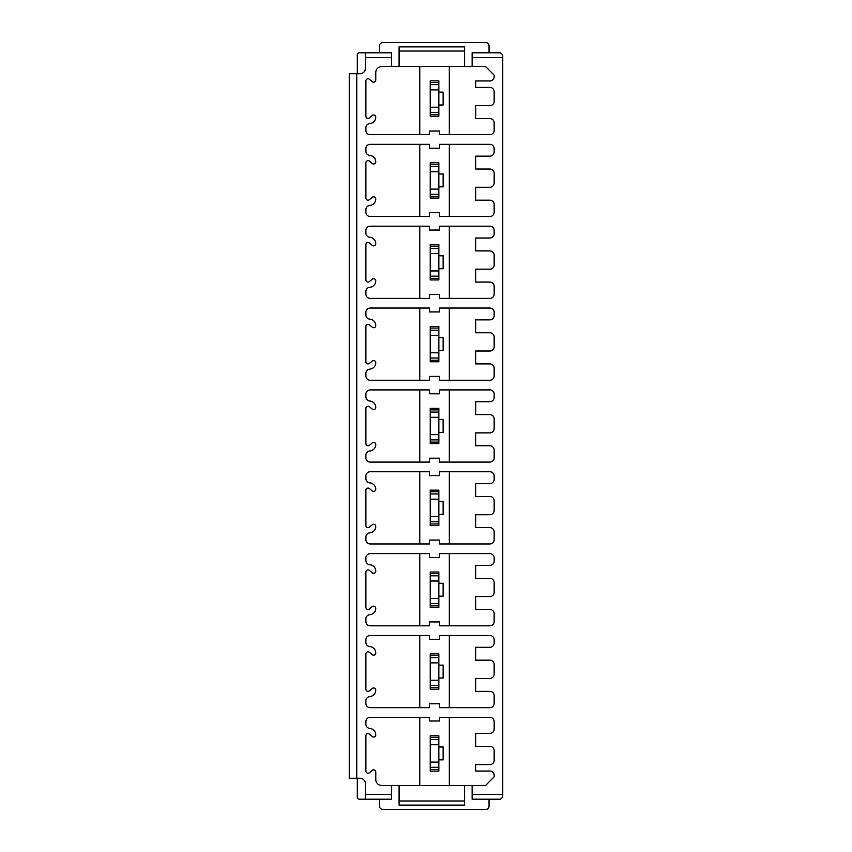 <?xml version="1.0" encoding="UTF-8"?>
<svg xmlns="http://www.w3.org/2000/svg" width="852" height="852" viewBox="0 0 852 852"><rect width="100%" height="100%" fill="white"/><g stroke="black" fill="none" stroke-linecap="round" stroke-linejoin="round"><path stroke-width="1.28" d="M430.239 82.452L438.833 82.452L438.833 80.876L430.239 80.876L430.239 116.223L438.833 116.223L438.833 114.679L430.239 114.679M419.77 134.659L419.77 66.552M449.313 66.552L449.313 134.659M370.194 134.659L429.44 134.659L429.44 131.006L439.643 131.006L439.643 134.659L489.868 134.659A4.292 4.292 0 0 0 494.16 130.367L494.16 122.848A4.292 4.292 0 0 0 489.868 118.545L475.682 118.545L475.682 105.659L489.868 105.659A4.292 4.292 0 0 0 494.16 101.367L494.16 91.696A4.292 4.292 0 0 0 489.868 87.394L475.682 87.394L475.682 80.951L489.868 80.951A4.292 4.292 0 0 0 494.16 76.659L494.16 75.146L485.565 66.552L381.685 66.552A5.911 5.911 0 0 0 375.775 72.463L375.775 80.013A2.151 2.151 0 0 1 372.249 81.664L369.427 79.289A2.151 2.151 0 0 0 365.891 80.94L365.891 116.202A2.151 2.151 0 0 0 369.427 117.842L372.249 115.478A2.151 2.151 0 0 1 375.775 117.118A6.443 6.443 0 0 1 369.853 123.54A4.292 4.292 0 0 0 365.891 127.832L365.891 130.367A4.292 4.292 0 0 0 370.194 134.659M464.617 51.013L399.087 51.013L399.087 46.892L464.617 46.892L464.617 66.552M399.087 51.013L399.087 66.552M379.481 52.803L379.481 45.827A3.227 3.227 0 0 1 382.708 42.6L485.832 42.6A3.227 3.227 0 0 1 489.059 45.827L489.059 52.803M357.297 73.751L357.297 54.475L357.936 53.378L357.297 54.475A2.151 2.151 0 0 1 359.395 52.803L391.569 52.803L391.569 66.552M472.136 57.638L502.755 57.638L502.733 54.954L500.55 52.803L472.136 52.803L472.136 66.552M365.359 52.803L365.359 68.384A5.368 5.368 0 0 1 359.991 73.751L356.764 73.751L356.764 778.249L359.991 778.249A5.368 5.368 0 0 1 365.359 783.616L365.359 794.362L391.569 794.362L391.569 785.448L381.685 785.448A5.911 5.911 0 0 1 375.775 779.537L375.775 771.987A2.151 2.151 0 0 0 372.249 770.336L369.427 772.711A2.151 2.151 0 0 1 365.891 771.06L365.891 735.798A2.151 2.151 0 0 1 369.427 734.158L372.249 736.522A2.151 2.151 0 0 0 375.775 734.882A6.443 6.443 0 0 0 369.853 728.46A4.292 4.292 0 0 1 365.891 724.168L365.891 721.633A4.292 4.292 0 0 1 370.194 717.341L429.44 717.341L429.44 720.994L439.643 720.994L439.643 717.341L489.868 717.341A4.292 4.292 0 0 1 494.16 721.633L494.16 729.152A4.292 4.292 0 0 1 489.868 733.455L475.682 733.455L475.682 746.341L489.868 746.341A4.292 4.292 0 0 1 494.16 750.633L494.16 760.303A4.292 4.292 0 0 1 489.868 764.606L475.682 764.606L475.682 771.049L489.868 771.049A4.292 4.292 0 0 1 494.16 775.341L494.16 776.854L485.565 785.448L391.569 785.448M391.569 57.638L365.359 57.638M502.755 57.638L502.755 794.362L472.136 794.362L472.136 785.448M370.194 226.185A4.292 4.292 0 0 0 365.891 230.487L365.891 233.022A4.292 4.292 0 0 0 369.853 237.303A6.443 6.443 0 0 1 375.775 243.736A2.151 2.151 0 0 1 372.249 245.376L369.427 243.012A2.151 2.151 0 0 0 365.891 244.652L365.891 279.914A2.151 2.151 0 0 0 369.427 281.565L372.249 279.19A2.151 2.151 0 0 1 375.775 280.84A6.443 6.443 0 0 1 369.853 287.262A4.292 4.292 0 0 0 365.891 291.544L365.891 294.078A4.292 4.292 0 0 0 370.194 298.381L429.44 298.381L429.44 294.515L439.643 294.515L439.643 298.381L489.868 298.381A4.292 4.292 0 0 0 494.16 294.078L494.16 286.347A4.292 4.292 0 0 0 489.868 282.055L475.682 282.055L475.682 269.157L489.868 269.157A4.292 4.292 0 0 0 494.16 264.865L494.16 255.195A4.292 4.292 0 0 0 489.868 250.893L475.682 250.893L475.682 238.006L489.868 238.006A4.292 4.292 0 0 0 494.16 233.714L494.16 230.487A4.292 4.292 0 0 0 489.868 226.185L439.643 226.185L439.643 230.061L429.44 230.061L429.44 226.185L370.194 226.185M370.194 308.051A4.292 4.292 0 0 0 365.891 312.343L365.891 314.878A4.292 4.292 0 0 0 369.853 319.17A6.443 6.443 0 0 1 375.775 325.592A2.151 2.151 0 0 1 372.249 327.232L369.427 324.868A2.151 2.151 0 0 0 365.891 326.508L365.891 361.77A2.151 2.151 0 0 0 369.427 363.421L372.249 361.046A2.151 2.151 0 0 1 375.775 362.696A6.443 6.443 0 0 1 369.853 369.118A4.292 4.292 0 0 0 365.891 373.4L365.891 375.945A4.292 4.292 0 0 0 370.194 380.237L429.44 380.237L429.44 376.371L439.643 376.371L439.643 380.237L489.868 380.237A4.292 4.292 0 0 0 494.16 375.945L494.16 368.202A4.292 4.292 0 0 0 489.868 363.91L475.682 363.91L475.682 351.013L489.868 351.013A4.292 4.292 0 0 0 494.16 346.721L494.16 337.051A4.292 4.292 0 0 0 489.868 332.759L475.682 332.759L475.682 319.862L489.868 319.862A4.292 4.292 0 0 0 494.16 315.57L494.16 312.343A4.292 4.292 0 0 0 489.868 308.051L439.643 308.051L439.643 311.917L429.44 311.917L429.44 308.051L370.194 308.051M370.194 389.907A4.292 4.292 0 0 0 365.891 394.199L365.891 396.744A4.292 4.292 0 0 0 369.853 401.026A6.443 6.443 0 0 1 375.775 407.448A2.151 2.151 0 0 1 372.249 409.098L369.427 406.723A2.151 2.151 0 0 0 365.891 408.374L365.891 443.626A2.151 2.151 0 0 0 369.427 445.276L372.249 442.902A2.151 2.151 0 0 1 375.775 444.552A6.443 6.443 0 0 1 369.853 450.974A4.292 4.292 0 0 0 365.891 455.256L365.891 457.801A4.292 4.292 0 0 0 370.194 462.093L429.44 462.093L429.44 458.227L439.643 458.227L439.643 462.093L489.868 462.093A4.292 4.292 0 0 0 494.16 457.801L494.16 450.058A4.292 4.292 0 0 0 489.868 445.766L475.682 445.766L475.682 432.88L489.868 432.88A4.292 4.292 0 0 0 494.16 428.577L494.16 418.907A4.292 4.292 0 0 0 489.868 414.615L475.682 414.615L475.682 401.718L489.868 401.718A4.292 4.292 0 0 0 494.16 397.426L494.16 394.199A4.292 4.292 0 0 0 489.868 389.907L439.643 389.907L439.643 393.773L429.44 393.773L429.44 389.907L370.194 389.907M370.194 471.763A4.292 4.292 0 0 0 365.891 476.055L365.891 478.6A4.292 4.292 0 0 0 369.853 482.882A6.443 6.443 0 0 1 375.775 489.304A2.151 2.151 0 0 1 372.249 490.954L369.427 488.579A2.151 2.151 0 0 0 365.891 490.23L365.891 525.492A2.151 2.151 0 0 0 369.427 527.132L372.249 524.768A2.151 2.151 0 0 1 375.775 526.408A6.443 6.443 0 0 1 369.853 532.83A4.292 4.292 0 0 0 365.891 537.122L365.891 539.657A4.292 4.292 0 0 0 370.194 543.949L429.44 543.949L429.44 540.083L439.643 540.083L439.643 543.949L489.868 543.949A4.292 4.292 0 0 0 494.16 539.657L494.16 531.925A4.292 4.292 0 0 0 489.868 527.622L475.682 527.622L475.682 514.736L489.868 514.736A4.292 4.292 0 0 0 494.16 510.433L494.16 500.763A4.292 4.292 0 0 0 489.868 496.471L475.682 496.471L475.682 483.585L489.868 483.585A4.292 4.292 0 0 0 494.16 479.282L494.16 476.055A4.292 4.292 0 0 0 489.868 471.763L439.643 471.763L439.643 475.629L429.44 475.629L429.44 471.763L370.194 471.763M370.194 553.619A4.292 4.292 0 0 0 365.891 557.922L365.891 560.456A4.292 4.292 0 0 0 369.853 564.738A6.443 6.443 0 0 1 375.775 571.159A2.151 2.151 0 0 1 372.249 572.81L369.427 570.435A2.151 2.151 0 0 0 365.891 572.086L365.891 607.348A2.151 2.151 0 0 0 369.427 608.988L372.249 606.624A2.151 2.151 0 0 1 375.775 608.264A6.443 6.443 0 0 1 369.853 614.697A4.292 4.292 0 0 0 365.891 618.978L365.891 621.513A4.292 4.292 0 0 0 370.194 625.815L429.44 625.815L429.44 621.939L439.643 621.939L439.643 625.815L489.868 625.815A4.292 4.292 0 0 0 494.16 621.513L494.16 613.781A4.292 4.292 0 0 0 489.868 609.478L475.682 609.478L475.682 596.592L489.868 596.592A4.292 4.292 0 0 0 494.16 592.289L494.16 582.63A4.292 4.292 0 0 0 489.868 578.327L475.682 578.327L475.682 565.44L489.868 565.44A4.292 4.292 0 0 0 494.16 561.138L494.16 557.922A4.292 4.292 0 0 0 489.868 553.619L439.643 553.619L439.643 557.485L429.44 557.485L429.44 553.619L370.194 553.619M370.194 635.475A4.292 4.292 0 0 0 365.891 639.777L365.891 642.312A4.292 4.292 0 0 0 369.853 646.593A6.443 6.443 0 0 1 375.775 653.026A2.151 2.151 0 0 1 372.249 654.666L369.427 652.302A2.151 2.151 0 0 0 365.891 653.942L365.891 689.204A2.151 2.151 0 0 0 369.427 690.844L372.249 688.48A2.151 2.151 0 0 1 375.775 690.12A6.443 6.443 0 0 1 369.853 696.553A4.292 4.292 0 0 0 365.891 700.834L365.891 703.369A4.292 4.292 0 0 0 370.194 707.671L429.44 707.671L429.44 703.805L439.643 703.805L439.643 707.671L489.868 707.671A4.292 4.292 0 0 0 494.16 703.369L494.16 695.637A4.292 4.292 0 0 0 489.868 691.345L475.682 691.345L475.682 678.448L489.868 678.448A4.292 4.292 0 0 0 494.16 674.156L494.16 664.485A4.292 4.292 0 0 0 489.868 660.183L475.682 660.183L475.682 647.296L489.868 647.296A4.292 4.292 0 0 0 494.16 642.994L494.16 639.777A4.292 4.292 0 0 0 489.868 635.475L439.643 635.475L439.643 639.351L429.44 639.351L429.44 635.475L370.194 635.475M370.194 144.329A4.292 4.292 0 0 0 365.891 148.631L365.891 151.166A4.292 4.292 0 0 0 369.853 155.447A6.443 6.443 0 0 1 375.775 161.88A2.151 2.151 0 0 1 372.249 163.52L369.427 161.156A2.151 2.151 0 0 0 365.891 162.796L365.891 198.058A2.151 2.151 0 0 0 369.427 199.698L372.249 197.334A2.151 2.151 0 0 1 375.775 198.974A6.443 6.443 0 0 1 369.853 205.407A4.292 4.292 0 0 0 365.891 209.688L365.891 212.223A4.292 4.292 0 0 0 370.194 216.525L429.44 216.525L429.44 212.649L439.643 212.649L439.643 216.525L489.868 216.525A4.292 4.292 0 0 0 494.16 212.223L494.16 204.491A4.292 4.292 0 0 0 489.868 200.188L475.682 200.188L475.682 187.302L489.868 187.302A4.292 4.292 0 0 0 494.16 183.01L494.16 173.339A4.292 4.292 0 0 0 489.868 169.037L475.682 169.037L475.682 156.15L489.868 156.15A4.292 4.292 0 0 0 494.16 151.848L494.16 148.631A4.292 4.292 0 0 0 489.868 144.329L439.643 144.329L439.643 148.195L429.44 148.195L429.44 144.329L370.194 144.329M419.77 144.329L419.77 216.525M449.313 216.525L449.313 144.329M438.833 198.079L430.239 198.079L430.239 162.732L438.833 162.732L438.833 198.079M438.833 186.876L443.136 186.876L443.136 173.978L438.833 173.978M438.833 196.535L430.239 196.535M438.833 164.308L430.239 164.308M419.77 226.185L419.77 298.381M449.313 298.381L449.313 226.185M438.833 279.935L430.239 279.935L430.239 244.599L438.833 244.599L438.833 279.935M438.833 268.731L443.136 268.731L443.136 255.834L438.833 255.834M438.833 278.402L430.239 278.402M438.833 246.175L430.239 246.175M419.77 308.051L419.77 380.237M449.313 380.237L449.313 308.051M438.833 361.791L430.239 361.791L430.239 326.454L438.833 326.454L438.833 361.791M438.833 350.587L443.136 350.587L443.136 337.701L438.833 337.701M438.833 360.258L430.239 360.258M438.833 328.031L430.239 328.031M419.77 389.907L419.77 462.093M449.313 462.093L449.313 389.907M438.833 443.658L430.239 443.658L430.239 408.31L438.833 408.31L438.833 443.658M438.833 432.443L443.136 432.443L443.136 419.557L438.833 419.557M438.833 442.113L430.239 442.113M438.833 409.887L430.239 409.887M419.77 471.763L419.77 543.949M449.313 543.949L449.313 471.763M438.833 525.514L430.239 525.514L430.239 490.166L438.833 490.166L438.833 525.514M438.833 514.299L443.136 514.299L443.136 501.413L438.833 501.413M438.833 523.969L430.239 523.969M438.833 491.742L430.239 491.742M419.77 553.619L419.77 625.815M449.313 625.815L449.313 553.619M438.833 607.369L430.239 607.369L430.239 572.022L438.833 572.022L438.833 607.369M438.833 596.166L443.136 596.166L443.136 583.269L438.833 583.269M438.833 605.825L430.239 605.825M438.833 573.598L430.239 573.598M419.77 635.475L419.77 707.671M449.313 707.671L449.313 635.475M438.833 689.225L430.239 689.225L430.239 653.889L438.833 653.889L438.833 689.225M438.833 678.022L443.136 678.022L443.136 665.124L438.833 665.124M438.833 687.692L430.239 687.692M438.833 655.465L430.239 655.465M356.764 778.249L349.245 778.249L349.245 73.751L356.764 73.751M357.936 798.622L357.297 797.525A2.151 2.151 0 0 0 359.395 799.197L365.359 799.197L365.359 794.362M357.297 797.525L357.297 778.249M365.359 799.197L391.569 799.197L391.569 794.362M472.136 794.362L472.136 799.197L500.55 799.197L502.733 797.046L502.755 794.362M489.059 799.197L489.059 806.173A3.227 3.227 0 0 1 485.832 809.4L382.708 809.4A3.227 3.227 0 0 1 379.481 806.173L379.481 799.197M464.617 785.448L399.087 785.448L399.087 805.108L464.617 805.108L464.617 785.448M419.77 717.341L419.77 785.448M449.313 785.448L449.313 717.341M438.833 771.081L430.239 771.081L430.239 735.745L438.833 735.745L438.833 771.081M438.833 769.548L430.239 769.548M438.833 737.321L430.239 737.321M438.833 759.877L443.136 759.877L443.136 746.991L438.833 746.991M438.833 82.452L438.833 114.679M438.833 105.009L443.136 105.009L443.136 92.123L438.833 92.123M438.833 194.299L430.239 194.299M438.833 189.091L430.239 189.091M438.833 171.731L430.239 171.731M438.833 166.523L430.239 166.523M438.833 276.154L430.239 276.154M438.833 270.947L430.239 270.947M438.833 253.587L430.239 253.587M438.833 248.379L430.239 248.379M438.833 358.021L430.239 358.021M438.833 352.803L430.239 352.803M438.833 335.443L430.239 335.443M438.833 330.235L430.239 330.235M438.833 439.877L430.239 439.877M438.833 434.658L430.239 434.658M438.833 417.299L430.239 417.299M438.833 412.091L430.239 412.091M438.833 521.733L430.239 521.733M438.833 516.525L430.239 516.525M438.833 499.165L430.239 499.165M438.833 493.947L430.239 493.947M438.833 603.589L430.239 603.589M438.833 598.381L430.239 598.381M438.833 581.021L430.239 581.021M438.833 575.803L430.239 575.803M438.833 685.445L430.239 685.445M438.833 680.237L430.239 680.237M438.833 662.877L430.239 662.877M438.833 657.669L430.239 657.669M464.617 800.986L399.087 800.986M438.833 767.301L430.239 767.301M438.833 762.093L430.239 762.093M438.833 744.733L430.239 744.733M438.833 739.525L430.239 739.525M438.833 112.443L430.239 112.443M438.833 107.235L430.239 107.235M438.833 89.875L430.239 89.875M438.833 84.657L430.239 84.657"/></g></svg>
